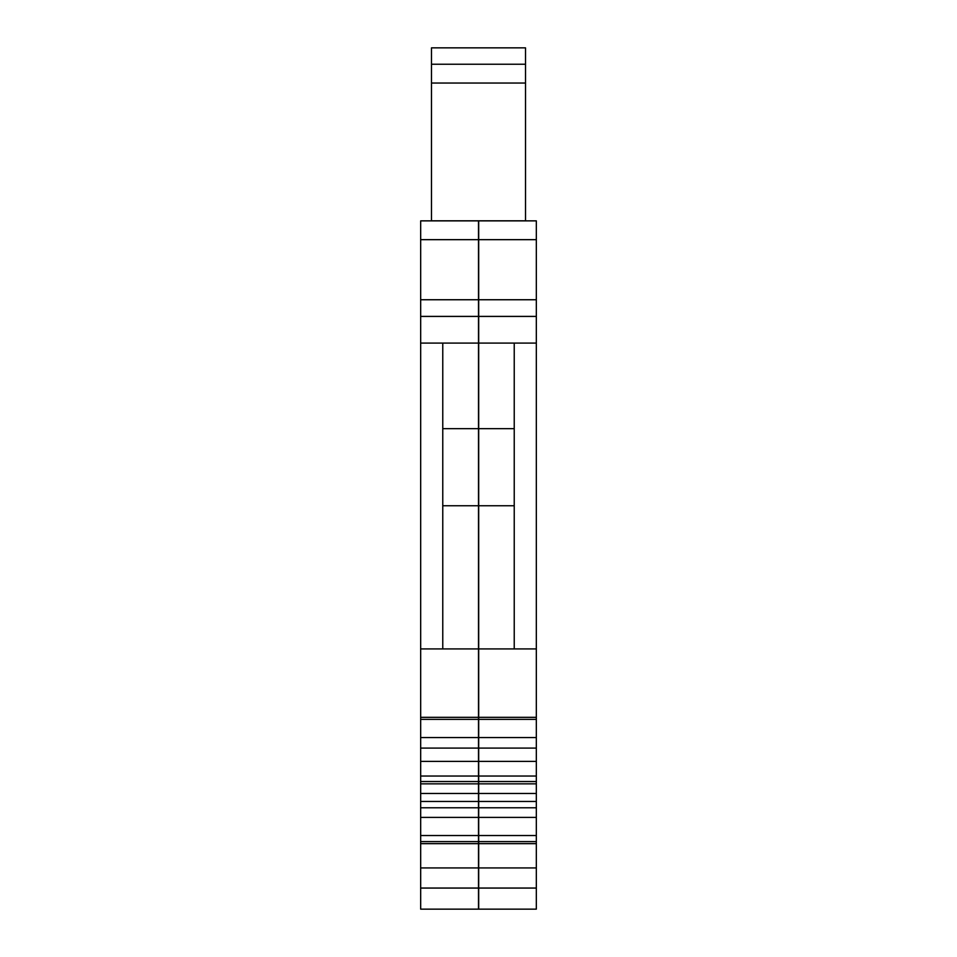 <?xml version="1.0" encoding="UTF-8"?>
<svg xmlns="http://www.w3.org/2000/svg" width="957" height="957" viewBox="0 0 957 957"><rect width="100%" height="100%" fill="white"/><g stroke="black" fill="none" stroke-linecap="round" stroke-linejoin="round"><path stroke-width="1.44" d="M478.5 717.331L420.673 717.331L420.673 648.93L478.5 648.93L478.5 807.78L420.673 807.78L420.673 817.41L478.5 817.41L478.5 835.533L420.673 835.533L420.673 888.06L478.5 888.06L478.5 909.15L420.673 909.15L420.673 888.06M478.5 807.78L478.5 817.41M478.5 220.864L478.5 343.096L420.673 343.096L420.673 220.864L536.327 220.864L536.327 648.93L514.232 648.93L514.232 343.096L536.327 343.096M478.5 801.464L420.673 801.464L420.673 793.473L478.5 793.473M478.5 783.843L420.673 783.843L420.673 793.473M420.673 783.843L420.673 781.534L478.5 781.534M420.673 781.534L420.673 717.331M478.5 648.93L478.5 428.664L442.768 428.664M478.5 505.763L442.768 505.763M420.673 841.61L478.5 841.61L478.5 835.533M420.673 835.533L420.673 817.41M420.673 807.78L420.673 801.464M420.673 343.096L420.673 648.93M478.5 841.61L478.5 888.06M442.768 343.096L442.768 648.93M478.5 428.664L478.5 343.096M431.487 64.239L525.513 64.239L525.513 47.85L431.487 47.85L431.487 220.864M525.513 64.239L525.513 220.864M478.691 909.15L478.691 888.06L536.327 888.06L536.327 909.15L478.691 909.15M478.691 807.78L536.327 807.78L536.327 801.464L478.691 801.464L478.691 888.06M478.691 801.464L478.691 793.473L536.327 793.473L536.327 801.464M514.232 648.93L478.691 648.93L478.691 793.473M478.691 648.93L478.691 316.408L536.327 316.408M478.691 220.864L478.691 316.408M478.691 835.533L536.327 835.533L536.327 888.06M536.327 807.78L536.327 835.533M478.691 776.031L536.327 776.031L536.327 793.473M536.327 776.031L536.327 648.93M478.691 505.763L514.232 505.763M478.691 428.664L514.232 428.664M478.691 717.331L536.327 717.331M514.232 343.096L478.691 343.096M478.5 239.669L420.673 239.669M478.5 299.744L420.673 299.744M478.5 316.408L420.673 316.408M478.5 719.389L420.673 719.389M478.5 737.56L420.673 737.56M420.673 748.099L478.5 748.099M478.5 761.389L420.673 761.389M420.673 776.031L478.5 776.031M420.673 843.655L478.5 843.655M420.673 867.939L478.5 867.939M431.487 220.804L525.513 220.804M431.487 83.044L525.513 83.044M478.691 299.744L536.327 299.744M478.691 867.939L536.327 867.939M478.691 843.655L536.327 843.655M478.691 761.389L536.327 761.389M478.691 719.389L536.327 719.389M478.691 737.56L536.327 737.56M478.691 748.099L536.327 748.099M478.691 783.843L536.327 783.843M478.691 239.669L536.327 239.669M478.691 841.61L536.327 841.61M478.691 817.41L536.327 817.41M478.691 781.534L536.327 781.534"/></g></svg>

